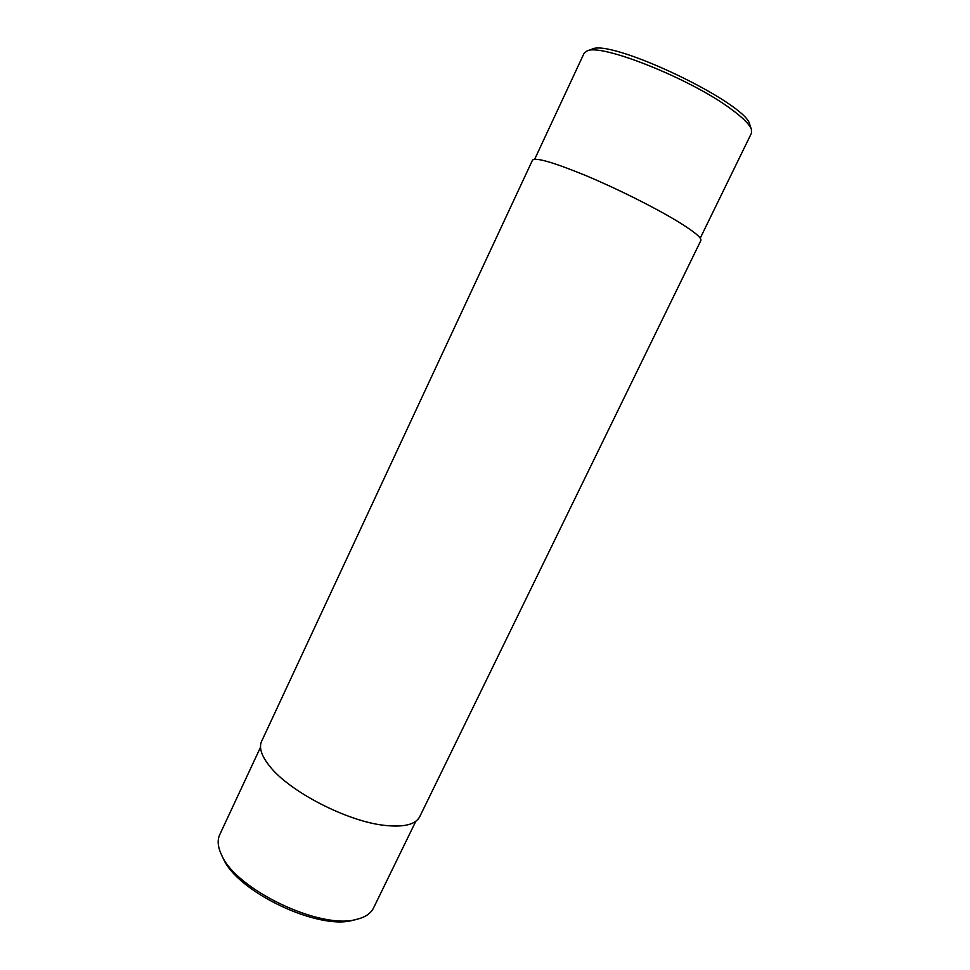 <?xml version="1.0" encoding="UTF-8"?>
<svg xmlns="http://www.w3.org/2000/svg" width="970" height="970" viewBox="0 0 970 970"><rect width="100%" height="100%" fill="white"/><g stroke="black" fill="none" stroke-linecap="round" stroke-linejoin="round"><path stroke-width="1.45" d="M677.254 221.172C654.423 207.325 616.799 188.532 585.759 175.546C553.179 162.233 535.416 157.104 532.469 160.195L261.609 741.322C258.748 747.652 261.488 756.006 269.818 766.361C289.569 791.641 347.308 821.457 384.557 825.373C403.896 827.458 415.609 824.573 419.707 816.728L700.873 240.524C701.88 237.892 694.011 231.442 677.254 221.172M415.815 821.287L373.511 908.017C370.843 913.449 365.302 917.208 356.887 919.293L353.201 920.166C318.742 930.763 236.535 891.551 223.088 858.111L221.451 854.691C217.765 846.846 217.195 840.165 219.741 834.673L260.518 747.215M700.231 238.183L751.459 133.169L751.423 129.41L749.81 124.742C747.276 103.366 609.863 37.818 591.651 49.312L587.008 50.986L584.061 53.326L534.688 159.213M751.423 129.41C749.616 124.39 742.644 117.467 730.495 108.64C689.864 78.4 600.406 42.983 587.008 50.986M356.887 919.293C321.167 930.315 235.358 889.381 221.451 854.691"/></g></svg>

